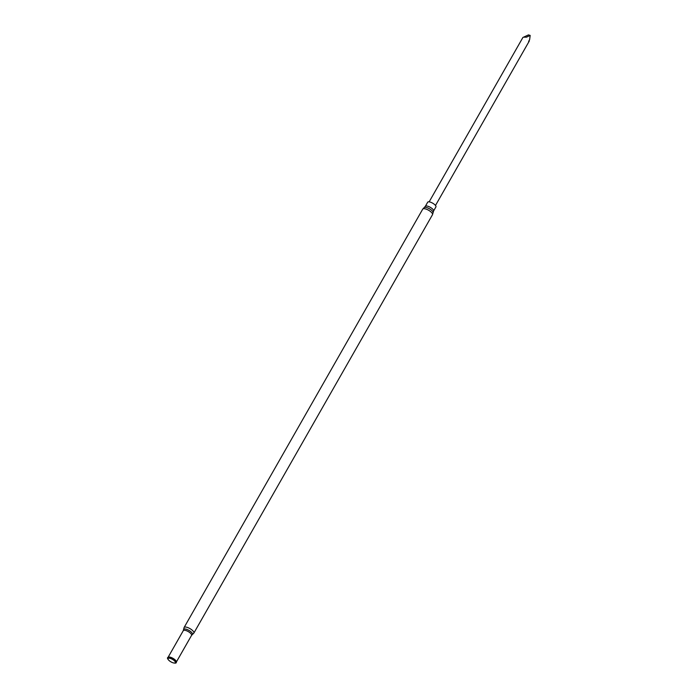 <?xml version="1.0" encoding="UTF-8"?>
<svg xmlns="http://www.w3.org/2000/svg" width="698" height="698" viewBox="0 0 698 698"><rect width="100%" height="100%" fill="white"/><g stroke="black" fill="none" stroke-linecap="round" stroke-linejoin="round"><path stroke-width="1.05" d="M523.526 37.177L528.465 34.9L523.526 37.177L526.536 37.142L530.175 35.424L529.625 39.699L528.63 41.391M427.682 202.219A4.738 1.64 29.7 0 1 434.383 204.357A4.738 1.64 29.7 0 1 435.918 206.913L433.554 211.058A4.738 1.64 29.7 0 0 432.018 208.501A4.738 1.64 29.7 0 0 425.318 206.364L427.682 202.219M168.227 659.558A5.017 1.736 29.7 0 1 168 659.27A5.017 1.736 29.7 0 1 167.825 657.472A5.017 1.736 29.7 0 1 174.631 659.994A5.017 1.736 29.7 0 1 176.341 662.332A5.017 1.736 29.7 0 1 174.709 663.1A5.017 1.736 29.7 0 1 174.343 663.039M169.387 660.788A4.214 1.457 29.7 0 1 168.401 659.802A4.214 1.457 29.7 0 1 169.274 658.179A4.214 1.457 29.7 0 1 173.977 660.413A4.214 1.457 29.7 0 1 174.046 663.021A4.214 1.457 29.7 0 1 169.387 660.788M530.175 35.424L528.465 34.9M526.536 37.142L524.844 36.907M183.286 630.643A4.764 1.649 29.7 0 1 190.022 632.789A4.764 1.649 29.7 0 1 191.566 635.363L176.332 662.07A4.764 1.649 29.7 0 0 174.753 659.549A4.764 1.649 29.7 0 0 168.061 657.35L183.286 630.643L184.098 627.502L422.726 209.138A5.619 1.946 29.7 0 1 430.666 211.668A5.619 1.946 29.7 0 1 432.49 214.705L433.554 211.058M422.726 209.138L424.244 207.515A5.183 1.789 29.7 0 1 431.347 210.081A5.183 1.789 29.7 0 1 433.109 212.576M168 657.403A4.825 1.666 29.7 0 1 168.139 657.307A4.825 1.666 29.7 0 1 174.683 659.732A4.825 1.666 29.7 0 1 176.324 661.983A4.825 1.666 29.7 0 1 176.315 662.149M184.098 627.502A5.619 1.946 29.7 0 1 192.037 630.032A5.619 1.946 29.7 0 1 193.861 633.069L432.49 214.705M183.53 629.753A5.104 1.762 29.7 0 1 186.043 629.16A5.104 1.762 29.7 0 1 190.824 631.69A5.104 1.762 29.7 0 1 192.212 634.7L193.861 633.069M522.942 37.404L429.148 201.853M168.401 659.802L168 659.27M191.566 635.363L192.212 634.7M174.046 663.021L174.709 663.1M424.244 207.515L425.318 206.364M529.293 41.025L435.491 205.465"/></g></svg>
